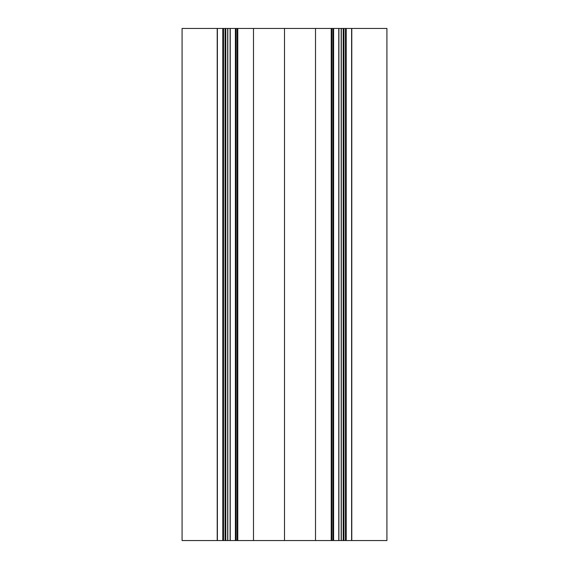 <?xml version="1.0" encoding="UTF-8"?>
<svg xmlns="http://www.w3.org/2000/svg" width="569" height="569" viewBox="0 0 569 569"><rect width="100%" height="100%" fill="white"/><g stroke="black" fill="none" stroke-linecap="round" stroke-linejoin="round"><path stroke-width="0.85" d="M333.448 28.45L338.775 28.45L333.598 28.45L333.598 540.55L333.448 28.45L333.448 540.55M333.598 540.55L338.904 540.55L338.775 28.45L351.777 28.45L351.777 540.55L338.775 540.55L338.775 28.45L338.775 540.55L333.598 540.55L333.598 28.45M345.646 540.55L345.632 28.45L345.632 540.55L343.939 540.55L343.939 28.45L343.939 540.55L338.904 540.55L338.904 28.45L341.18 28.45L341.18 540.55L341.18 28.45L341.315 540.55L341.315 28.45L343.214 28.45L343.214 540.55L343.214 28.45L343.32 540.55L343.32 28.45L343.74 28.45L343.74 540.55L343.74 28.45L343.79 540.55L343.79 28.45L345.475 28.45L345.475 540.55L345.675 28.45L345.632 540.55M351.621 28.45L351.621 540.55L345.675 540.55L345.675 28.45L346.101 28.45L346.101 540.55L346.101 28.45L346.208 540.55L346.208 28.45L351.621 28.45L351.777 540.55L351.621 28.45M235.402 540.55L235.402 28.45L235.552 540.55L230.225 540.55L235.402 540.55L235.402 28.45L235.552 540.55L236.05 540.55L236.05 28.45L332.95 28.45L332.95 540.55L236.05 540.55L237.181 540.55L237.181 28.45L332.95 28.45L332.95 540.55L331.819 540.55L331.819 28.45L331.819 540.55L331.229 540.55L331.229 28.45L331.229 540.55L315.511 540.55L315.511 28.45L315.511 540.55L284.5 540.55L284.5 28.45L284.5 540.55L253.489 540.55L253.489 28.45L253.489 540.55L237.771 540.55L237.771 28.45L237.771 540.55L237.181 540.55L237.181 28.45L236.05 28.45L236.05 540.55M235.402 28.45L230.096 28.45L230.096 540.55L217.223 540.55L217.223 28.45L230.225 28.45L230.225 540.55L230.225 28.45L235.552 28.45M223.354 28.45L223.368 540.55L223.368 28.45L225.061 28.45L225.061 540.55L225.061 28.45L230.096 28.45L230.096 540.55L227.82 540.55L227.82 28.45L227.82 540.55L227.685 28.45L227.685 540.55L225.786 540.55L225.786 28.45L225.786 540.55L225.68 28.45L225.68 540.55L225.26 540.55L225.26 28.45L225.26 540.55L225.21 28.45L225.21 540.55L223.525 540.55L223.525 28.45L223.325 540.55L223.368 28.45M217.379 540.55L217.379 28.45L223.325 28.45L223.325 540.55L222.899 540.55L222.899 28.45L222.899 540.55L222.792 28.45L222.792 540.55L217.379 540.55L217.223 28.45L217.379 540.55M351.777 28.45L386.92 28.45L386.92 540.55L351.777 540.55L386.92 540.55L386.92 28.45L351.777 28.45M217.223 540.55L182.08 540.55L182.08 28.45L217.223 28.45L182.08 28.45L182.08 540.55L217.223 540.55"/></g></svg>
